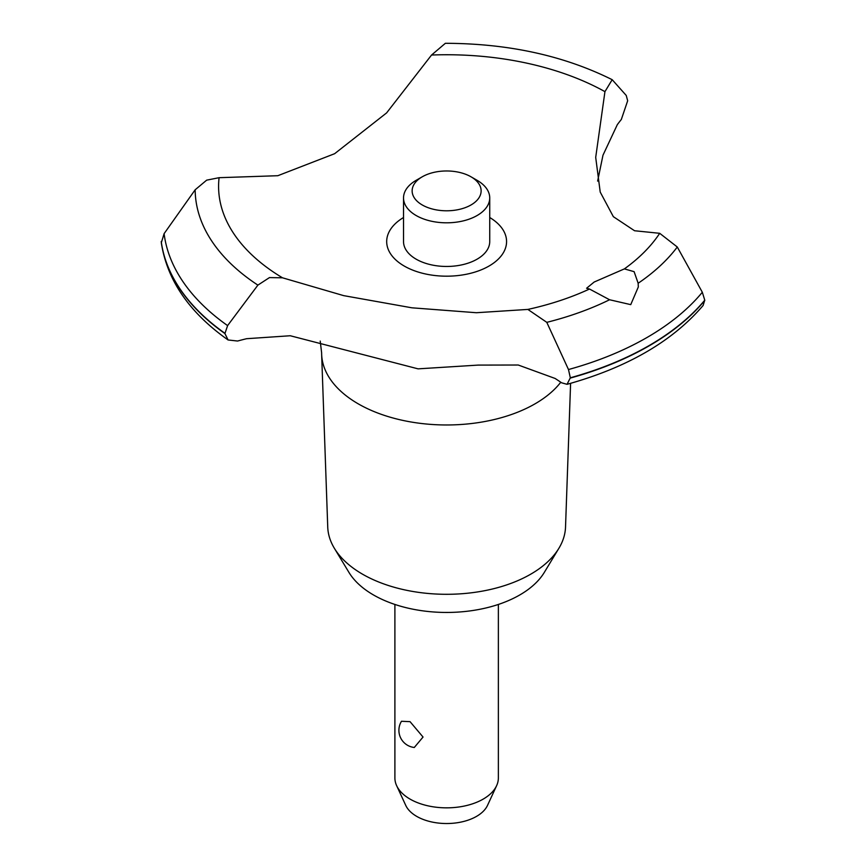 <?xml version="1.0" encoding="UTF-8"?>
<svg xmlns="http://www.w3.org/2000/svg" width="866" height="866" viewBox="0 0 866 866"><rect width="100%" height="100%" fill="white"/><g stroke="black" fill="none" stroke-linecap="round" stroke-linejoin="round"><path stroke-width="1.3" d="M570.597 383.335L565.53 527.037A118.923 68.663 180 0 1 558.895 548.286A118.923 68.663 180 0 1 362.54 574.19A118.923 68.663 180 0 1 334.363 548.286A118.923 68.663 180 0 1 327.738 527.037L321.643 354.27A125.018 72.17 180 0 1 321.622 352.798L320.214 341.085M558.895 548.286L544.303 572.415A103.455 59.732 180 0 1 373.473 594.953A103.455 59.732 180 0 1 348.955 572.415L334.363 548.286M560.778 382.231A125.018 72.17 180 0 1 535.026 403.837A125.018 72.17 180 0 1 358.232 403.837A125.018 72.17 180 0 1 321.643 354.27M431.549 55.034A228.039 131.654 180 0 1 604.944 91.644L612.186 79.694C563.831 55.608 508.223 43.473 445.362 43.3L431.549 55.034L386.615 112.894L334.644 153.693L277.813 175.711L219.087 177.692L206.66 180.16L195.164 189.784L164.107 233.647L161.314 242.816C167.116 280.259 189.373 312.658 228.104 339.981L224.911 333.562L227.606 325.605L257.895 285.12L269.467 277.585L282.5 277.802L343.661 295.631L411.902 307.809L476.376 312.723L527.87 309.422L546.803 322.347A251.465 145.185 180 0 0 609.577 299.755L589.497 289.028L586.585 288.259L594.163 282.035L624.375 268.893L634.107 271.664L638.155 283.258L638.318 286.96L630.74 304.637L609.588 299.755M612.186 79.694L626.248 95.466L627.666 100.759L621.333 119.476A271.578 156.8 0 0 0 617.306 124.672L602.985 155.209L597.627 181.102M567.046 384.32C627.157 367.617 672.514 341.334 703.116 305.471L704.762 300.177A286.235 165.254 180 0 1 649.035 345.621A286.235 165.254 180 0 1 570.326 377.793L567.046 384.32L561.569 382.783A271.578 156.8 0 0 0 555.117 378.464L518.247 365.019L478.173 365.095L418.083 368.851L290.272 335.748L246.594 338.703A271.578 156.8 0 0 0 237.576 341.031L228.104 339.981M704.762 300.459A286.235 165.254 180 0 1 649.035 345.902A286.235 165.254 180 0 1 570.326 378.074M546.792 322.347L568.486 369.533L570.326 377.793M394.896 604.446L394.896 777.982A51.733 29.866 0 0 0 396.639 785.668A51.733 29.866 0 0 0 410.051 799.102A51.733 29.866 0 0 0 460.052 806.82A51.733 29.866 0 0 0 496.619 785.668A51.733 29.866 0 0 0 498.361 777.982L498.361 604.446M401.478 721.27L410.051 721.659L423.041 737.042L414.294 747.477A17.244 17.244 0 0 1 401.478 721.27M496.619 785.668L487.515 805.391A42.315 24.432 180 0 1 457.616 822.689A42.315 24.432 180 0 1 416.708 816.378A42.315 24.432 180 0 1 405.743 805.391L396.639 785.668M471.017 176.805A34.488 19.907 0 0 0 422.24 176.805A34.488 19.907 0 0 0 422.24 204.961A34.488 19.907 0 0 0 471.017 204.961A34.488 19.907 0 0 0 471.017 176.805L477.112 180.323L471.017 176.805M477.112 180.323L477.112 180.323A43.105 24.887 180 0 1 489.734 197.924A43.105 24.887 180 0 1 463.126 220.917A43.105 24.887 180 0 1 416.145 215.526A43.105 24.887 180 0 1 403.524 197.924A43.105 24.887 180 0 1 416.145 180.323L422.24 176.805M489.734 197.924L489.734 241.571A43.105 24.887 180 0 1 463.126 264.563A43.105 24.887 180 0 1 416.145 259.172A43.105 24.887 180 0 1 403.524 241.571L403.524 197.924M704.762 300.177L702.326 292.264L677.288 247.005L659.708 233.311L634.551 230.746L613.345 216.673L600.214 192.068L595.7 157.385L604.944 91.644M589.497 289.028A228.039 131.654 180 0 1 527.87 309.422M282.5 277.802A228.039 131.654 180 0 1 219.087 177.692M659.708 233.311A228.039 131.654 180 0 1 624.375 268.893M489.734 217.518A59.949 34.618 180 0 1 489.019 266.046A59.949 34.618 180 0 1 404.595 266.252A59.949 34.618 180 0 1 403.524 217.518M224.911 333.562A286.235 165.254 180 0 1 161.238 241.766M224.911 333.28A286.235 165.254 180 0 1 161.238 241.484M702.326 292.264A283.247 163.533 180 0 1 646.924 337.545A283.247 163.533 180 0 1 568.497 369.533M677.288 247.005A251.465 145.185 180 0 1 638.155 283.258M227.606 325.605A283.247 163.533 180 0 1 164.107 233.647M257.895 285.12A251.465 145.185 180 0 1 195.164 189.784"/></g></svg>
